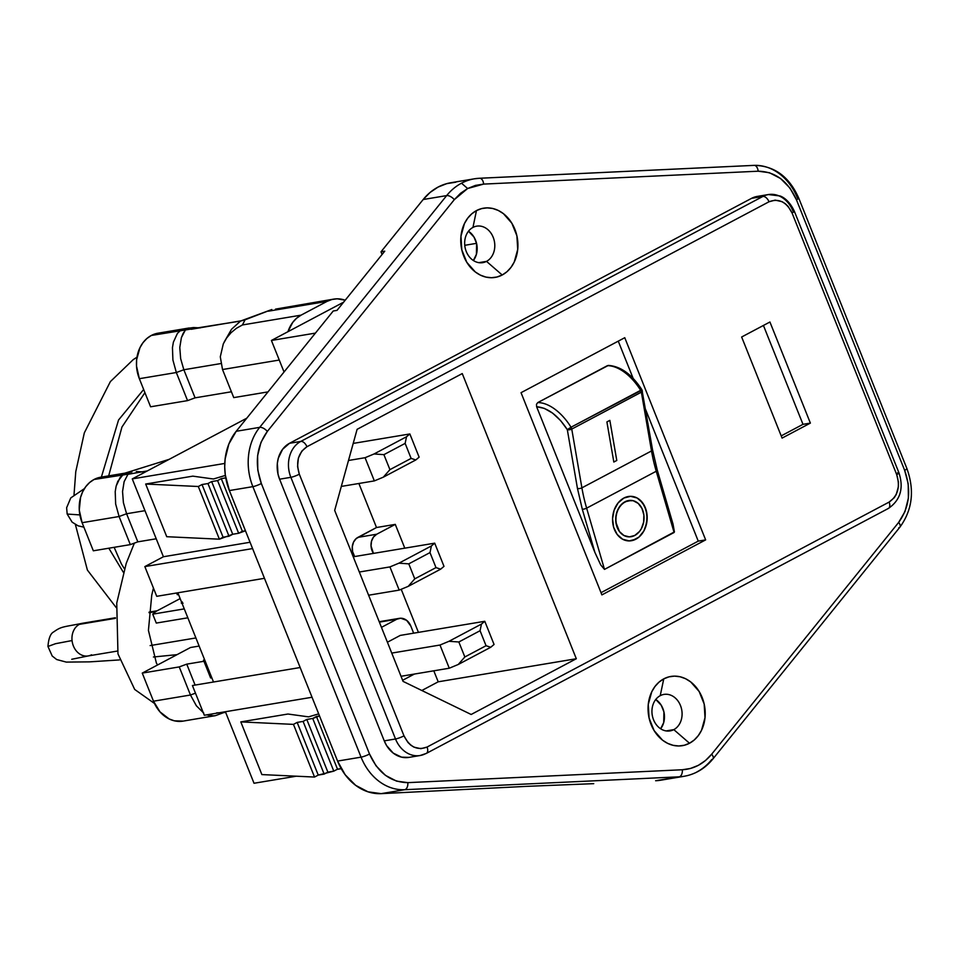 <?xml version="1.0" encoding="UTF-8"?>
<svg xmlns="http://www.w3.org/2000/svg" width="959" height="959" viewBox="0 0 959 959"><rect width="100%" height="100%" fill="white"/><g stroke="black" fill="none" stroke-linecap="round" stroke-linejoin="round"><path stroke-width="1.44" d="M486.513 261.375A18.497 14.972 -99.5 0 1 482.773 262.646A18.497 14.972 -99.5 0 1 465.499 249.244A18.497 14.972 -99.5 0 1 472.943 227.427A18.497 14.972 80.5 0 0 466.266 251.534A18.497 14.972 80.5 0 0 486.513 261.375L502.216 274.993A35.087 28.386 -99.5 0 1 463.82 256.329A35.087 28.386 -99.5 0 1 476.467 210.596L472.943 227.427L476.467 210.596A35.087 28.386 -99.5 0 1 514.863 229.261A35.087 28.386 -99.5 0 1 502.216 274.993L486.513 261.375A18.497 14.972 80.5 0 0 493.19 237.269A18.497 14.972 80.5 0 0 472.943 227.427A18.497 14.972 -99.5 0 1 476.683 226.156A18.497 14.972 -99.5 0 1 493.957 239.558A18.497 14.972 -99.5 0 1 486.513 261.375L478.829 262.658L486.513 261.375M660.224 695.683A18.497 14.972 80.5 0 0 653.559 719.801A18.497 14.972 80.5 0 0 673.805 729.631L689.509 743.249A35.087 28.386 -99.5 0 1 651.113 724.584A35.087 28.386 -99.5 0 1 663.76 678.864L660.224 695.683A18.497 14.972 -99.5 0 1 663.976 694.412A18.497 14.972 -99.5 0 1 681.25 707.814A18.497 14.972 -99.5 0 1 673.805 729.631A18.497 14.972 -99.5 0 1 670.065 730.914A18.497 14.972 -99.5 0 1 652.779 717.5A18.497 14.972 -99.5 0 1 660.224 695.683L663.76 678.864A35.087 28.386 -99.5 0 1 702.156 697.517A35.087 28.386 -99.5 0 1 689.509 743.249L673.805 729.631L666.121 730.926L673.805 729.631A18.497 14.972 80.5 0 0 680.482 705.524A18.497 14.972 80.5 0 0 660.224 695.683M754.122 165.356A6.485 3.788 87.3 0 1 758.149 171.205A6.485 3.788 -92.7 0 0 754.098 165.368A6.485 3.788 -92.7 0 0 753.834 165.392A53.476 43.263 -99.5 0 1 797.409 197.95A6.485 0.995 158.2 0 1 798.703 198.045A6.485 0.995 158.2 0 1 796.449 199.82L904.649 470.33C911.518 489.953 909.504 507.323 898.631 522.439L711.674 754.194C703.678 763.844 693.896 769.034 682.329 769.753A6.485 3.788 87.3 0 1 679.14 776.826L655.644 780.746A63.797 51.606 80.5 0 0 660.583 780.23L684.067 776.299A63.797 51.606 -99.5 0 1 679.14 776.826A63.797 51.606 80.5 0 0 684.139 776.287M627.606 540.828A22.333 17.274 94.7 0 0 628.025 540.864A22.333 17.274 94.7 0 0 635.865 539.186A22.333 17.274 -85.3 0 1 628.025 540.864A22.333 17.274 -85.3 0 1 612.693 522.307A22.333 17.274 -85.3 0 1 623.877 498.045A22.333 17.274 -85.3 0 1 631.717 496.366A22.333 17.274 -85.3 0 1 647.061 514.923A22.333 17.274 -85.3 0 1 635.877 539.186L638.922 537.112L643.873 530.938L645.599 527.066L647.169 518.531L646.102 510.008L642.578 502.792L637.112 497.985L633.899 496.726M631.19 500.394A18.281 14.145 94.7 0 0 624.956 501.785A18.281 14.145 -85.3 0 1 631.382 500.406A18.281 14.145 -85.3 0 1 643.945 515.594A18.281 14.145 -85.3 0 1 634.786 535.458L629.32 536.872L623.949 535.506L619.466 531.574L615.87 522.247L616.086 515.127L618.399 508.534L622.463 503.475L627.654 500.73L633.18 500.706L638.203 503.403L641.955 508.414L643.873 514.983L643.657 522.116L641.343 528.697L639.497 531.478L634.786 535.458A18.281 14.145 -85.3 0 1 628.361 536.836A18.281 14.145 -85.3 0 1 615.81 521.636A18.281 14.145 -85.3 0 1 624.956 501.785A18.281 14.145 94.7 0 0 615.786 521.456A18.281 14.145 94.7 0 0 628.085 536.8M616.769 460.464L613.82 462.034L616.769 460.464L609.84 420.366L616.781 460.476L609.84 420.366L606.903 421.924L613.832 462.034L606.903 421.924M486.057 645.719L480.063 630.722L458.846 641.979L464.839 656.975L486.057 645.719L464.839 656.975L458.258 664.479L490.732 647.265L486.057 645.719L490.732 647.265L494.065 644.472L484.786 621.288L481.454 624.081L448.992 641.295L439.989 645.035L449.268 668.219L458.258 664.479L464.839 656.975L458.846 641.979L448.992 641.295L458.846 641.979L480.063 630.722L481.454 624.081L480.063 630.722L486.057 645.719M383.912 454.65L389.917 469.646L411.135 458.402L405.13 443.394L383.912 454.65L374.058 453.967L365.067 457.707L374.346 480.903L383.336 477.162L415.81 459.948L411.135 458.402L389.917 469.646L383.336 477.162L389.917 469.646L383.912 454.65L405.13 443.394L406.532 436.753L374.058 453.967L383.912 454.65M408.774 563.856L414.767 578.852L435.985 567.608L429.992 552.6L408.774 563.856L398.92 563.173L389.929 566.913L399.196 590.109L408.198 586.369L440.672 569.155L435.985 567.608L414.767 578.852L408.198 586.369L414.767 578.852L408.774 563.856L429.992 552.6L431.394 545.959L398.92 563.173L408.774 563.856M629.32 536.872L623.937 535.506L619.466 531.574L616.565 525.664L615.702 518.687L616.997 511.698L620.245 505.765L624.956 501.785L631.382 500.406M415.81 459.948L419.131 457.155L409.853 433.959L406.532 436.753L405.13 443.394L411.135 458.402L415.81 459.948L419.131 457.155L409.853 433.959L406.532 436.753L374.058 453.967L365.067 457.707L374.346 480.903L383.336 477.162L415.81 459.948M440.672 569.155L443.993 566.361L434.715 543.166L431.394 545.959L429.992 552.6L435.985 567.608L440.672 569.155L443.993 566.361L434.715 543.166L431.394 545.959L398.92 563.173L389.929 566.913L399.196 590.109L408.198 586.369L440.672 569.155M642.386 391.104L641.367 392.171L651.509 450.946L581.897 487.843L571.756 429.081A3.189 1.319 170.2 0 1 567.308 429.632L571.037 427.223L571.756 429.081L567.308 429.632L577.45 488.407A3.189 1.319 -9.8 0 0 581.897 487.843L571.756 429.081L641.367 392.171L640.648 390.313L641.871 389.798M616.781 460.476L609.852 420.366M632.592 540.468L638.922 537.112L643.885 530.938L646.714 522.883L646.977 514.18L644.628 506.16L640.049 500.035L637.112 497.985L630.543 496.318L623.877 498.045L618.111 502.912L614.144 510.164L612.573 518.699L613.628 527.234L617.164 534.439L622.631 539.246L629.2 540.912L635.865 539.186A22.333 17.274 94.7 0 0 647.049 514.923A22.333 17.274 94.7 0 0 631.705 496.366A22.333 17.274 94.7 0 0 631.454 496.342M490.732 647.265L494.065 644.472L484.786 621.288L481.454 624.081L448.992 641.295L439.989 645.035L449.268 668.219L458.258 664.479L490.732 647.265M401.018 676.287L449.268 668.219L401.018 676.287M391.752 653.091L439.989 645.035L391.752 653.091M387.4 642.23L400.263 635.409L484.786 621.288L400.263 635.409L387.4 642.23M341.32 486.417L374.346 480.903L341.32 486.417M348.489 460.476L365.067 457.707L348.489 460.476M353.212 443.418L409.853 433.959L353.212 443.418M368.604 595.215L399.196 590.109L368.604 595.215M359.325 572.02L389.929 566.913L359.325 572.02M353.224 556.783L434.715 543.166L353.224 556.783M581.897 487.843A3.189 1.319 170.2 0 1 577.45 488.407L582.293 509.217A3.189 0.899 -16.3 0 0 586.632 508.15A127.583 72.404 62.1 0 1 581.897 487.843L651.509 450.946A3.189 1.319 -9.8 0 0 652.528 449.723A3.189 1.319 170.2 0 1 651.509 450.946A127.583 72.404 -117.9 0 0 656.244 471.253A3.189 0.899 -16.3 0 0 657.299 470.198A3.189 0.899 163.7 0 1 656.244 471.253L586.632 508.15A127.583 72.404 62.1 0 1 581.897 487.843M571.48 428.098A3.189 1.81 62.1 0 1 571.756 429.081L641.367 392.171A3.189 1.81 -117.9 0 0 641.091 391.188A3.189 1.81 -117.9 0 0 640.648 390.313L571.037 427.223A3.189 1.81 62.1 0 1 571.48 428.098M567.308 429.632L571.037 427.223A44.653 25.342 -117.9 0 0 537.771 402.576L536.477 404.302L536.632 406.748C547.625 407.647 557.85 415.271 567.308 429.632L577.45 488.407L582.293 509.217L594.916 552.468L536.632 406.748L544.232 408.342L552.552 413.077L560.559 420.533L567.308 429.632M642.374 390.912A3.189 1.319 170.2 0 1 642.386 390.96A3.189 1.319 170.2 0 1 641.367 392.171L651.509 450.946A127.583 72.404 -117.9 0 0 656.244 471.253L674.105 532.485L673.014 524.07L674.417 531.897L604.494 569.394L586.632 508.15L656.244 471.253L674.105 532.485L604.494 569.394L586.632 508.15A3.189 0.899 163.7 0 1 582.293 509.217L594.916 552.468L600.73 564.947L604.494 569.394L600.73 564.947L594.916 552.468L536.632 406.748L536.477 404.302L537.771 402.576A44.653 25.342 62.1 0 1 571.037 427.223L641.559 390.265M609.373 365.667L607.383 365.667A44.653 25.342 62.1 0 1 640.648 390.313A44.653 25.342 -117.9 0 0 607.383 365.667L537.771 402.576L608.366 365.415C620.797 366.302 631.981 374.43 641.943 389.822L652.528 449.723L657.287 470.186A3.189 0.899 163.7 0 0 656.555 469.85M396.822 619.214A12.755 10.321 -99.5 0 1 399.4 618.339A12.755 10.321 -99.5 0 1 410.788 625.999L406.616 620.329L400.73 618.219L396.822 619.214L381.454 627.354L396.822 619.214L379.368 622.127L396.822 619.214M399.4 618.339L380.615 621.468A12.755 10.321 80.5 0 0 379.237 621.828L381.946 621.36M402.624 680.291L414.384 674.057L402.624 680.291M413.653 633.168L410.788 625.999L413.653 633.168M242.363 531.298L238.647 533.264L217.573 480.591L221.289 478.625L242.363 531.298L221.289 478.625L225.749 477.882L221.289 478.625L217.573 480.591L238.647 533.264L232.725 534.259L211.651 481.574L217.573 480.591L211.651 481.574L232.725 534.259L229.009 536.225L207.947 483.552L211.651 481.574L207.947 483.552L229.009 536.225L223.099 537.22L202.025 484.535L207.947 483.552L202.025 484.535L223.099 537.22L219.383 539.186L198.309 486.501L202.025 484.535L198.309 486.501L219.383 539.186L166.734 536.704L145.672 484.031L198.309 486.501L145.672 484.031L192.819 476.143L213.425 478.997L192.819 476.143L145.672 484.031L166.734 536.704L219.383 539.186L232.725 534.259L238.647 533.264L245.456 530.783L242.363 531.298M333.792 771.144L337.496 769.178L316.434 716.493L312.718 718.471L333.792 771.144L312.718 718.471L306.796 719.454L327.87 772.139L333.792 771.144L337.496 769.178L341.152 768.567L337.496 769.178L316.434 716.493L319.539 715.977L312.718 718.471L306.796 719.454L303.092 721.42L324.154 774.105L327.87 772.139L306.796 719.454L303.092 721.42L297.17 722.415L318.244 775.088L324.154 774.105L303.092 721.42L297.17 722.415L293.454 724.381L314.528 777.054L318.244 775.088L297.17 722.415L293.454 724.381L240.805 721.899L293.454 724.381L314.528 777.054L318.244 775.088L333.792 771.144M634.81 381.167L626.802 373.722M376.719 534.223L357.935 537.364A12.755 10.321 80.5 0 0 354.65 556.544L352.6 551.617L352.301 546.666L353.571 542.075L356.221 538.55L376.503 527.522L395.288 524.381L376.719 534.223L373.531 537.004L371.529 541.14L371.037 546.007L373.447 553.403A12.755 10.321 -99.5 0 1 376.719 534.223L357.935 537.364L376.503 527.522L358.882 483.48L376.503 527.522L395.288 524.381L376.719 534.223M601.017 592.674L698.248 541.128L645.575 409.445L698.248 541.128L705.644 539.893L601.904 594.892L521.037 392.687L624.765 337.7L705.644 539.893L698.248 541.128L601.017 592.674M633.168 378.421L618.255 341.152L633.168 378.421M781.201 435.877L802.983 424.334L763.424 325.449L802.983 424.334L810.379 423.099L782.088 438.095L741.643 337.005L769.933 322.008L810.379 423.099L802.983 424.334L781.201 435.877M403.583 548.368L404.65 547.805L395.288 524.381L404.65 547.805L403.583 548.368M401.198 589.27L418.436 632.377L401.198 589.27M433.804 670.809L438.203 681.813L421.816 690.504L438.203 681.813L433.804 670.809M357.108 429.32L462.25 373.578L576.311 658.737L438.203 681.813L576.311 658.737L471.157 714.479L403.068 681.381L334.679 510.416L357.108 429.32L462.25 373.578L576.311 658.737L471.157 714.479L403.068 681.381L334.679 510.416L357.108 429.32M182.294 601.94L181.347 602.863L183.037 603.211M299.328 474.19L403.991 735.853L407.911 742.398L410.716 745.107L413.94 747.145L420.857 748.691L427.043 747.061L889.113 502.084L894.208 497.745L896.233 494.496L898.439 486.537L898.475 482.317L896.713 474.633L792.05 212.97L788.13 206.425L785.325 203.716L782.1 201.69L775.184 200.131L768.998 201.774L306.928 446.738L301.833 451.09L298.357 458.138L297.566 466.506L299.328 474.19C295.648 462.022 298.177 452.864 306.928 446.738L768.998 201.774C778.732 198.105 786.416 201.834 792.05 212.97L896.713 474.633A6.485 0.995 -21.8 0 0 898.967 472.859A6.485 0.995 158.2 0 1 896.713 474.633C900.393 486.812 897.864 495.959 889.113 502.084L427.043 747.061C417.309 750.729 409.625 746.989 403.991 735.853L299.328 474.19A6.485 0.995 158.2 0 1 290.865 477.318A6.485 0.995 -21.8 0 0 299.328 474.19M741.643 337.005L769.933 322.008L810.379 423.099L782.088 438.095L741.643 337.005M521.037 392.687L624.765 337.7L705.644 539.893L601.904 594.892L521.037 392.687M211.819 677.773L210.62 677.977L203.488 660.14L204.543 659.576L203.488 660.14L210.62 677.977L211.819 677.773M178.518 594.52L177.319 594.724L176.636 592.998L177.319 594.724L178.518 594.52M152.733 614.156L184.272 608.893L152.733 614.156L156.293 623.074L152.733 614.156L156.053 611.362L152.733 614.156M187.832 617.812L156.293 623.074L187.832 617.812M180.148 598.596L156.053 611.362L180.148 598.596M182.03 603.307A8.499 1.307 158.2 0 1 181.323 603.091A8.499 1.307 158.2 0 1 181.683 602.432M225.353 475.448L213.425 478.997L225.353 475.448M308.57 716.864L318.688 713.868L308.57 716.864L287.964 714.023L308.57 716.864M593.729 783.659L527.366 786.32L593.729 783.659M768.77 194.497A27.547 22.285 80.5 0 0 762.861 196.451A27.547 22.285 -99.5 0 1 768.423 194.557A27.547 22.285 -99.5 0 1 793.009 211.1A6.485 0.995 158.2 0 1 794.304 211.196A6.485 0.995 158.2 0 1 792.05 212.97A6.485 0.995 -21.8 0 0 794.316 211.208L898.967 472.859C903.905 488.335 900.381 500.19 888.394 508.438A6.485 3.68 -117.9 0 0 889.113 502.084A6.485 3.68 62.1 0 1 888.442 508.414A6.485 3.68 62.1 0 1 887.734 508.666M794.304 211.196C788.754 199.172 781.249 196.355 780.039 195.972L768.423 194.557L757.154 196.439A27.547 22.285 80.5 0 0 751.592 198.333L762.861 196.451A6.485 3.68 62.1 0 1 768.998 201.774A6.485 3.68 -117.9 0 0 762.861 196.451L300.79 441.416A6.485 3.68 62.1 0 1 306.928 446.738A6.485 3.68 -117.9 0 0 300.79 441.416A27.547 22.285 80.5 0 0 290.865 477.318L395.516 738.981A6.485 0.995 -21.8 0 0 403.991 735.853A6.485 0.995 158.2 0 1 395.516 738.981A27.547 22.285 80.5 0 0 419.754 755.584M425.664 753.63A6.485 3.68 -117.9 0 0 426.371 753.39A6.485 3.68 -117.9 0 0 427.043 747.061A6.485 3.68 62.1 0 1 426.323 753.414A6.485 3.68 62.1 0 1 425.664 753.63A27.547 22.285 -99.5 0 1 420.09 755.524A27.547 22.285 -99.5 0 1 395.516 738.981L290.865 477.318A27.547 22.285 -99.5 0 1 300.79 441.416L762.861 196.451L751.592 198.333L289.522 443.298L300.79 441.416L289.522 443.298A27.547 22.285 80.5 0 0 279.584 479.2L290.865 477.318L279.584 479.2L384.247 740.863L395.516 738.981L384.247 740.863A27.547 22.285 80.5 0 0 408.822 757.406L420.09 755.524L426.323 753.414L888.394 508.438M897.66 472.763A6.485 0.995 158.2 0 1 898.967 472.871M660.655 728.768A18.497 14.972 80.5 0 0 655.764 699.495L661.266 705.297L663.916 711.926L663.712 722.559L660.655 728.768M287.964 714.023L240.805 721.899L261.879 774.584L314.528 777.054L261.879 774.584L240.805 721.899L287.964 714.023M660.787 780.194L679.14 776.826A6.485 3.788 -92.7 0 0 682.329 769.753L407.827 782.64A6.485 3.788 87.3 0 1 404.638 789.713L679.14 776.826L404.638 789.713A6.485 3.788 -92.7 0 0 407.827 782.64C390.781 782.328 378.014 772.786 369.527 754.026A6.485 0.995 158.2 0 1 361.063 757.154A53.476 43.263 80.5 0 0 404.638 789.713L381.143 793.644L527.366 786.32L381.143 793.644L404.638 789.713A53.476 43.263 -99.5 0 1 361.063 757.154A6.485 0.995 -21.8 0 0 369.527 754.026L261.327 483.516A6.485 0.995 158.2 0 1 252.864 486.645L361.063 757.154L337.568 761.074A53.476 43.263 80.5 0 0 381.143 793.644L368.016 791.822L355.657 785.337L345.192 774.776L337.568 761.074L229.381 490.564L252.864 486.645A6.485 0.995 -21.8 0 0 261.327 483.516C254.471 463.892 256.473 446.522 267.345 431.418A6.485 3.093 -141.1 0 0 259.697 427.354A53.476 43.263 80.5 0 0 252.864 486.645L361.063 757.154L337.568 761.074L229.381 490.564L225.293 475.005L224.706 466.949L225.125 458.977L228.877 443.945L236.214 431.286L333.241 311.004L236.214 431.286A53.476 43.263 80.5 0 0 229.381 490.564L252.864 486.645A53.476 43.263 -99.5 0 1 259.697 427.354L236.214 431.286L259.697 427.354A6.485 3.093 38.9 0 1 267.345 431.418L454.302 199.652L460.512 193.31L467.632 188.515L475.424 185.411L483.648 184.092L758.149 171.205C775.196 171.517 787.962 181.059 796.449 199.82A6.485 0.995 -21.8 0 0 798.715 198.045L906.902 468.555A6.485 0.995 158.2 0 1 906.914 468.567A6.485 0.995 158.2 0 1 904.649 470.33A6.485 0.995 -21.8 0 0 906.902 468.555C914.718 490.409 912.393 509.936 899.926 527.126A6.485 3.093 -141.1 0 0 898.631 522.439A6.485 3.093 38.9 0 1 899.95 527.09A6.485 3.093 38.9 0 1 898.763 527.75M712.993 758.857A6.485 3.093 -141.1 0 0 711.674 754.194A6.485 3.093 38.9 0 1 712.957 758.893A6.485 3.093 38.9 0 1 711.806 759.504A63.797 51.606 -99.5 0 1 696.965 771.911M271.421 340.457L315.403 333.109L271.421 340.457L343.598 302.193L271.421 340.457L284.044 371.996L271.421 340.457M246.775 418.196L132.27 478.901L163.414 556.747L144.845 566.589L156.737 596.318L144.845 566.589L163.414 556.747L132.27 478.901L224.766 463.437L132.27 478.901L246.775 418.196M177.835 592.794L213.509 682.005L177.835 592.794M192.423 685.529L204.315 715.258L192.423 685.529L300.155 667.524L192.423 685.529M225.401 711.734L254.015 783.263L225.401 711.734M476.551 243.334L464.755 245.312L476.551 243.334M337.005 310.38L333.241 311.004L337.005 310.38L384.751 251.174L337.005 310.38M250.059 542.267L163.414 556.747L250.059 542.267M252.577 548.584L144.845 566.589L252.577 548.584M264.468 578.313L156.737 596.318L264.468 578.313M312.047 697.253L204.315 715.258L312.047 697.253M341.224 768.686L337.124 769.382L341.224 768.686M296.295 776.203L254.015 783.263L296.295 776.203M798.703 198.045C789.233 176.636 774.369 165.751 754.098 165.368L479.596 178.254A6.485 3.788 -92.7 0 0 479.332 178.278A63.797 51.606 80.5 0 0 474.381 178.806A63.797 51.606 80.5 0 0 461.495 183.193L467.632 188.515L483.648 184.092A6.485 3.788 -92.7 0 0 479.62 178.254A6.485 3.788 87.3 0 1 483.648 184.092L758.149 171.205L769.43 172.716L780.554 178.506L789.94 188.048L796.449 199.82L904.649 470.33L908.185 483.684L908.389 498.105L904.972 511.591L898.631 522.439L711.674 754.194L705.524 760.487L698.344 765.342L690.48 768.459L682.329 769.753L407.827 782.64L396.558 781.129L385.422 775.351L376.036 765.809L369.527 754.026L261.327 483.516L257.791 470.162L257.599 455.753L261.016 442.255L267.345 431.418L454.302 199.652A6.485 3.093 -141.1 0 0 446.654 195.6L259.697 427.354L446.654 195.6L423.171 199.52L430.088 192.459L438.011 187.113L446.69 183.66L455.849 182.198M663.76 678.864L659.025 682.125L654.973 686.488L651.748 691.811L648.26 704.421L649.087 718.051L654.11 730.602L662.561 740.192L667.692 743.381L673.158 745.335L678.768 745.97L684.282 745.263L689.509 743.249L694.244 739.988L698.296 735.613L701.52 730.302L705.009 717.692L704.182 704.062L699.159 691.499L690.708 681.921L685.577 678.72L680.111 676.766L674.501 676.131L668.986 676.838L663.76 678.864M760.019 196.187L751.592 198.333L289.522 443.298L282.617 449.291L278.302 458.222L277.343 463.365L278.002 474.07L279.584 479.2L384.247 740.863L386.597 745.587L393.238 753.115L401.557 757.154L408.918 757.394M476.467 210.596L471.732 213.857L467.68 218.232L464.456 223.543L460.967 236.166L461.794 249.784L466.817 262.346L475.28 271.936L480.399 275.125L485.865 277.079L491.476 277.714L496.99 277.007L502.216 274.993L506.951 271.733L511.003 267.357L514.228 262.047L517.716 249.424L516.889 235.806L511.866 223.243L503.415 213.653L498.284 210.465L492.818 208.511L487.22 207.875L481.694 208.583L476.467 210.596M382.078 254.495L380.999 251.809L384.751 251.174L380.999 251.809L423.171 199.52L380.999 251.809L382.078 254.495M473.362 260.512A18.497 14.972 80.5 0 0 468.471 231.239L473.974 237.041L476.623 243.658L476.419 254.303L473.362 260.512M753.834 165.392L479.86 178.254M474.393 178.806L450.91 182.725A63.797 51.606 80.5 0 0 423.171 199.52L446.654 195.6A63.797 51.606 -99.5 0 1 461.495 183.193A63.797 51.606 -99.5 0 1 474.393 178.806L479.596 178.254M461.495 183.193A63.797 51.606 80.5 0 0 446.654 195.6A6.485 3.093 38.9 0 1 454.302 199.652L467.632 188.515L461.495 183.193M327.031 301.39L331.97 299.484L337.184 298.812L345.192 300.215A33.169 26.84 -99.5 0 0 333.732 299.112A33.169 26.84 -99.5 0 0 327.031 301.39L301.042 315.163L327.031 301.39L268.424 311.184L327.031 301.39M287.976 331.682L292.735 322.38L296.571 318.244L301.042 315.163L242.435 324.957L245.072 319.803L271.817 309.529L240.553 321.049L245.072 319.803L242.435 324.957L236.405 328.302L231.083 332.677L226.66 337.94L223.303 343.861L220.294 356.796L222.512 369.527L279.261 360.045L222.512 369.527L233.744 397.613L222.512 369.527L220.294 356.796L223.303 343.861L226.66 337.94L231.083 332.677L236.405 328.302L242.435 324.957L301.042 315.163A33.169 26.84 -99.5 0 0 287.976 331.682M267.981 391.895L233.744 397.613L267.981 391.895M231.407 391.775L195.073 397.841L183.84 369.754L220.798 363.569L183.84 369.754L195.073 397.841L187.568 400.622L176.336 372.524L183.84 369.754L180.652 358.642L183.84 369.754L176.336 372.524L187.568 400.622L150.587 406.796L139.343 378.697L176.336 372.524L172.908 359.997L176.336 372.524L139.343 378.697L150.587 406.796L187.568 400.622L195.073 397.841L231.407 391.775M161.472 332.893L156.245 333.564L151.306 335.47L146.835 338.551L142.999 342.687L139.954 347.709L136.646 359.637L136.526 366.074L139.343 378.697A33.169 26.84 80.5 0 1 151.306 335.47L240.553 321.049L231.515 329.273L224.118 342.159M333.732 299.112L275.533 309.11M240.997 320.881L271.817 309.529M242.195 320.642L191.165 329.285M186.813 328.446L180.328 330.627L186.813 328.446L193.538 327.534L186.813 328.446M200.203 327.906L193.538 327.534L200.203 327.906M179.789 347.494L180.652 358.642L179.789 347.494L181.383 337.652L179.789 347.494M183.037 333.6L181.383 337.652L185.219 330.292L183.037 333.6M231.515 329.273L240.553 321.049L180.328 330.627L177.403 333.444L173.399 342.123L172.452 347.637L172.908 359.997L172.452 347.637L173.399 342.123L177.403 333.444L180.328 330.627L151.306 335.47A33.169 26.84 80.5 0 1 158.007 333.193L189.103 327.99M123.363 572.331L108.835 548.212L123.363 572.331M101.378 477.091L118.544 420.006L143.658 389.486L118.544 420.006L101.378 477.091M156.221 538.778L137.82 541.847L126.588 513.748L144.989 510.679L126.588 513.748L137.82 541.847L130.316 544.616L119.084 516.517L126.588 513.748L123.399 502.648L126.588 513.748L119.084 516.517L130.316 544.616L93.335 550.802L82.102 522.703L119.084 516.517L115.655 504.002L119.084 516.517L82.102 522.703L93.335 550.802L130.316 544.616L137.82 541.847L156.221 538.778M104.219 476.899L98.993 477.558L94.054 479.476L89.583 482.557L85.747 486.681L82.702 491.703L80.556 497.433L79.273 510.08L82.102 522.703A33.169 26.84 80.5 0 1 94.054 479.476L133.924 473.29M147.302 470.929L127.967 474.297L124.131 481.646L122.548 491.499L123.399 502.648L122.548 491.499L124.131 481.646L127.967 474.297L123.076 474.621L129.573 472.451L123.076 474.621L120.151 477.45L116.147 486.117L115.212 491.643L115.655 504.002L115.212 491.643L116.147 486.117L117.813 481.322L123.076 474.621L94.054 479.476A33.169 26.84 80.5 0 1 100.767 477.186L131.863 471.996M142.963 471.9L136.286 471.54L142.963 471.9M79.861 514.911L67.178 514.06L79.861 514.911M119.455 659.924L89.511 661.866L66.255 662.094L56.665 659.528L52.194 655.992L47.95 646.462C48.609 638.298 50.539 633.431 53.764 631.873C61.556 626.263 63.114 627.186 82.726 623.218A16.591 13.414 80.5 0 0 79.381 624.357A16.591 13.414 80.5 0 0 72.057 640.552L55.538 643.693L47.95 646.462L55.538 643.693L72.057 640.552A16.591 13.414 -99.5 0 1 79.381 624.357A16.591 13.414 -99.5 0 1 82.858 623.206M79.381 624.357L115.368 618.351L79.381 624.357M149.029 612.729L155.778 611.59L149.029 612.729M91.549 654.793A16.591 13.414 -99.5 0 1 88.072 655.956A16.591 13.414 -99.5 0 1 72.057 640.552A16.591 13.414 80.5 0 0 88.192 655.944L117.394 651.065M214.181 715.917L206.82 714.839L211.699 716.061L215.427 715.642L183.085 721.12A33.169 26.84 80.5 0 1 153.488 701.197L190.469 695.011L196.367 705.788L190.469 695.011L195.48 693.165L190.469 695.011L179.237 666.913L142.256 673.098L179.237 666.913L190.469 695.011L153.488 701.197L142.256 673.098L190.517 647.505L199.136 646.066L190.517 647.505L142.256 673.098L153.488 701.197L159.985 711.866L169.168 718.962L174.334 720.808L183.205 721.096M179.237 666.913L186.741 664.143L195.109 685.074L186.741 664.143L203.943 661.266L186.741 664.143L179.237 666.913M222.896 712.909L215.427 715.642L223.339 712.741L216.614 712.873L225.701 712.477M196.367 705.788L203.811 713.172L196.367 705.788M673.014 524.07L657.287 470.186M899.926 527.126L712.957 758.893C705.98 767.464 697.433 773.05 687.315 775.627L684.067 776.299M136.969 357.216L133.241 359.613L110.369 381.61L84.32 432.881L75.773 471.648L74.023 494.748M75.401 524.561L87.389 570.066L116.207 607.586M144.929 392.663L121.949 427.031L108.679 475.868M114.145 547.325L121.421 564L124.43 568.831M83.889 527.162L78.099 525.832L72.129 522.152L67.178 514.06L66.627 507.743L70.786 497.901L84.428 488.599M124.874 473.159L169.168 459.337M157.144 610.787L149.077 612.13M115.392 617.764L82.726 623.218M195.888 637.951L150.131 645.587M153.416 656.999L177.043 654.649M71.745 659.265L88.192 655.944M153.428 588.047L151.738 595.263L148.429 630.387L156.389 663.089L157.588 664.959M154.483 703.462L134.692 689.449L117.969 653.894L116.746 603.091L126.216 563.401L134.38 543.118"/></g></svg>
